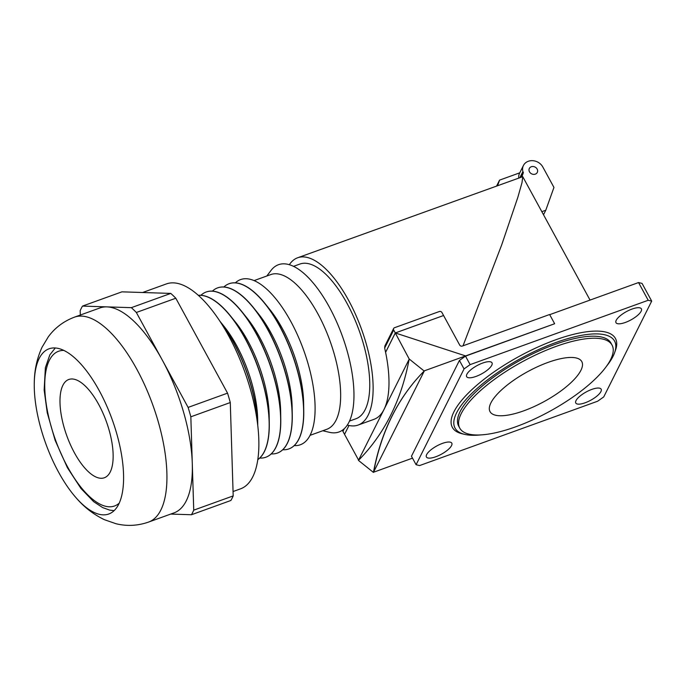 <?xml version="1.0" encoding="UTF-8"?>
<svg xmlns="http://www.w3.org/2000/svg" width="686" height="686" viewBox="0 0 686 686"><rect width="100%" height="100%" fill="white"/><g stroke="black" fill="none" stroke-linecap="round" stroke-linejoin="round"><path stroke-width="1.03" d="M220.969 322.84A87.834 35.312 70.1 0 1 233.377 342.245A87.834 35.312 70.1 0 1 257.542 424.051M219.906 321.211L223.928 326.21A76.429 30.724 70.1 0 1 236.55 345.427A76.429 30.724 70.1 0 1 257.67 419.558L257.773 425.98M219.966 321.297A87.834 35.312 70.1 0 1 233.523 342.194A87.834 35.312 70.1 0 1 257.765 425.877M198.391 295.366A87.834 35.312 70.1 0 1 244.868 338.095A87.834 35.312 70.1 0 1 257.756 459.611M198.348 295.332A87.834 35.312 70.1 0 1 230.513 315.954L235.418 322.06A76.429 30.724 70.1 0 1 248.04 341.276A76.429 30.724 70.1 0 1 269.161 415.407L269.281 423.236A87.834 35.312 70.1 0 1 257.747 459.663M230.513 315.954A87.834 35.312 70.1 0 1 245.013 338.044A87.834 35.312 70.1 0 1 269.281 423.236M200.904 295.289A87.834 35.312 70.1 0 1 206.134 292.022A87.834 35.312 70.1 0 1 256.358 333.945A87.834 35.312 70.1 0 1 265.842 457.228A87.834 35.312 70.1 0 1 259.728 458.068M206.203 291.996A87.834 35.312 70.1 0 1 206.28 291.97A87.834 35.312 70.1 0 1 242.004 311.804L246.909 317.91A76.429 30.724 70.1 0 1 259.531 337.126A76.429 30.724 70.1 0 1 280.643 411.257L280.771 419.086A87.834 35.312 70.1 0 1 265.988 457.176A87.834 35.312 70.1 0 1 265.911 457.202M242.004 311.804A87.834 35.312 70.1 0 1 256.504 333.885A87.834 35.312 70.1 0 1 280.771 419.086M212.386 291.138A87.834 35.312 70.1 0 1 217.625 287.871A87.834 35.312 70.1 0 1 267.849 329.786A87.834 35.312 70.1 0 1 277.333 453.077A87.834 35.312 70.1 0 1 271.219 453.918M217.694 287.846A87.834 35.312 70.1 0 1 217.771 287.82A87.834 35.312 70.1 0 1 253.486 307.654L258.399 313.759A76.429 30.724 70.1 0 1 271.013 332.967A76.429 30.724 70.1 0 1 292.133 407.107L292.262 414.936A87.834 35.312 70.1 0 1 277.478 453.026A87.834 35.312 70.1 0 1 277.401 453.052M253.486 307.654A87.834 35.312 70.1 0 1 267.994 329.734A87.834 35.312 70.1 0 1 292.262 414.936M223.876 286.98A87.834 35.312 70.1 0 1 229.107 283.721A87.834 35.312 70.1 0 1 279.331 325.636A87.834 35.312 70.1 0 1 288.815 448.927A87.834 35.312 70.1 0 1 282.709 449.759M229.184 283.695A87.834 35.312 70.1 0 1 229.253 283.67A87.834 35.312 70.1 0 1 264.976 303.504L269.89 309.6A76.429 30.724 70.1 0 1 282.503 328.817A76.429 30.724 70.1 0 1 303.624 402.956L303.752 410.785A87.834 35.312 70.1 0 1 288.96 448.876A87.834 35.312 70.1 0 1 288.892 448.901M264.976 303.504A87.834 35.312 70.1 0 1 279.476 325.584A87.834 35.312 70.1 0 1 303.752 410.785M235.367 282.829A87.834 35.312 70.1 0 1 290.821 321.485A87.834 35.312 70.1 0 1 315.063 405.409A87.834 35.312 70.1 0 1 294.2 445.608M58.533 472.079A87.834 35.312 70.1 0 1 34.3 381.922A87.834 35.312 70.1 0 1 49.049 348.797A87.834 35.312 70.1 0 1 99.273 390.711A87.834 35.312 70.1 0 1 108.757 514.003A87.834 35.312 70.1 0 1 76.24 497.959A87.834 35.312 70.1 0 1 58.533 472.079M148.536 522.089A108.954 43.801 70.1 0 0 136.771 369.145A108.954 43.801 70.1 0 0 74.465 317.146L99.933 307.945A108.954 43.801 70.1 0 1 106.905 306.882A108.954 43.801 70.1 0 1 162.23 359.944A108.954 43.801 70.1 0 1 192.286 463.479L190.837 416.805L230.282 402.545L233.189 495.901A123.06 49.469 70.1 0 1 230.89 500.48L191.445 514.74A123.06 49.469 70.1 0 0 193.735 510.152L192.286 463.479A108.954 43.801 70.1 0 1 173.995 512.888L148.536 522.089C137.697 525.836 126.841 526.385 115.968 523.718L104.383 519.679C93.579 514.474 84.198 507.228 76.24 497.959M142.654 292.502L166.398 283.918A108.954 43.801 70.1 0 1 228.704 335.917A108.954 43.801 70.1 0 1 240.469 488.861L233.051 491.545M254.112 280.591L270.833 274.554A82.277 33.074 70.1 0 1 317.884 313.819A82.277 33.074 70.1 0 1 326.768 429.299L310.046 435.344M266.828 275.995L270.979 270.49A88.948 35.758 70.1 0 1 329.374 307.131A88.948 35.758 70.1 0 1 353.967 395.136A88.948 35.758 70.1 0 1 329.469 432.326L322.754 430.748M293.565 266.34L299.936 264.033A82.277 33.074 70.1 0 1 346.979 303.298A82.277 33.074 70.1 0 1 355.863 418.786L349.491 421.084M80.322 315.028L80.185 310.672A123.06 49.469 70.1 0 1 82.483 306.093L121.928 291.842L170.78 293.411A123.06 49.469 70.1 0 1 175.805 298.23L227.555 393.147A123.06 49.469 70.1 0 1 230.282 402.545M233.189 495.901L193.735 510.152M227.555 393.147L188.11 407.407A123.06 49.469 70.1 0 1 190.837 416.805M175.805 298.23L136.351 312.482A123.06 49.469 70.1 0 0 131.335 307.662L82.483 306.093M170.78 293.411L131.335 307.662M188.11 407.407L136.351 312.482M170.72 514.071L191.445 514.74M98.681 404.423A52.256 21.009 70.1 0 1 104.323 477.773A52.256 21.009 70.1 0 1 74.448 452.837A52.256 21.009 70.1 0 1 68.806 379.487A52.256 21.009 70.1 0 1 98.681 404.423M612.049 345.092L610.952 343.086A86.719 28.332 151.4 0 0 554.923 344.423A86.719 28.332 151.4 0 0 458.668 426.109L459.766 428.124A86.719 28.332 151.4 0 0 515.795 426.778A86.719 28.332 151.4 0 0 612.049 345.092A86.719 28.332 151.4 0 0 556.02 346.439A86.719 28.332 151.4 0 0 459.766 428.124M606.475 366.298A90.861 29.687 151.4 0 0 614.579 352.793A90.861 29.687 151.4 0 0 555.883 342.511A90.861 29.687 151.4 0 0 470.425 394.784A90.861 29.687 151.4 0 0 464.868 434.418A90.861 29.687 151.4 0 0 480.603 434.924M614.579 352.793L615.436 350.409A92.876 30.347 151.4 0 0 555.437 339.896A92.876 30.347 151.4 0 0 468.075 393.335A92.876 30.347 151.4 0 0 462.398 433.844L464.868 434.418M358.435 460.383L373.433 472.405A677.614 340.445 43 0 1 420.484 374.89A677.614 340.445 43 0 1 424.188 371.032L409.19 359.001A677.614 340.445 43 0 1 390.694 415.21A677.614 340.445 43 0 1 362.139 456.524A677.614 340.445 43 0 1 358.435 460.383L384.006 409.482A88.948 35.758 70.1 0 1 373.999 419.326L358.126 425.054A88.948 35.758 70.1 0 1 347.305 425.054M362.242 456.413A677.614 340.445 43 0 1 358.632 460.169L344.544 434.341L348.977 425.492L344.535 434.315L342.931 431.383A1.998 1.715 -153.4 0 1 342.871 429.865L342.871 429.856M625.332 322.454A14.457 4.725 151.4 0 0 641.376 308.837A14.457 4.725 151.4 0 0 632.038 309.06A14.457 4.725 151.4 0 0 615.994 322.677A14.457 4.725 151.4 0 0 625.332 322.454M475.981 376.434A14.457 4.725 151.4 0 0 492.016 362.817A14.457 4.725 151.4 0 0 482.687 363.04A14.457 4.725 151.4 0 0 466.643 376.657A14.457 4.725 151.4 0 0 475.981 376.434M585.107 402.793A14.457 4.725 151.4 0 0 601.15 389.176A14.457 4.725 151.4 0 0 591.812 389.408A14.457 4.725 151.4 0 0 575.768 403.016A14.457 4.725 151.4 0 0 585.107 402.793M435.756 456.773A14.457 4.725 151.4 0 0 451.8 443.156A14.457 4.725 151.4 0 0 442.461 443.379A14.457 4.725 151.4 0 0 426.418 456.996A14.457 4.725 151.4 0 0 435.756 456.773M537.138 169.048A4.45 3.807 -153.4 0 1 537.284 172.426A4.45 3.807 -153.4 0 1 533.485 174.364A4.45 3.807 -153.4 0 1 529.481 171.817A4.45 3.807 -153.4 0 1 529.335 168.447A4.45 3.807 -153.4 0 1 533.142 166.509A4.45 3.807 -153.4 0 1 537.138 169.048M523.787 410.811A52.256 17.073 151.4 0 0 581.788 361.591A52.256 17.073 151.4 0 0 548.028 362.405A52.256 17.073 151.4 0 0 490.027 411.626A52.256 17.073 151.4 0 0 523.787 410.811M289.346 264.685A88.948 35.758 70.1 0 1 297.664 257.765L522.749 176.671L522.003 182.63L517.853 197.285L501.706 244.851L463.024 345.813M297.664 257.765A88.948 35.758 70.1 0 1 355.485 314.282A88.948 35.758 70.1 0 1 368.133 415.219A88.948 35.758 70.1 0 1 358.126 425.054M648.201 300.271L470.124 364.626L464.053 368.931L416.093 464.722L419.592 465.571L597.669 401.207L603.74 396.902L651.7 301.111L648.201 300.271L638.546 282.555L549.7 314.668M412.509 458.145L373.63 472.2A677.614 340.445 43 0 1 420.578 374.779M373.433 472.405L424.385 370.817L465.605 355.923L395.299 332.959L443.576 315.509L459.671 345.032A1.998 1.715 -153.4 0 0 462.304 346.07L549.615 314.514L554.648 323.741L465.605 355.923L395.299 332.959L385.601 352.338A88.948 35.758 70.1 0 1 384.006 409.482L409.13 359.293M385.592 352.312L395.29 332.942L393.695 330.009L384.657 348.051A88.948 35.758 70.1 0 1 385.592 352.312L385.618 352.304M384.657 348.051L384.863 345.993L393.627 328.491A1.998 1.715 26.6 0 0 393.695 330.009M651.7 301.111L642.045 283.404L638.546 282.555M464.053 368.931L459.423 360.442L465.502 356.137L554.648 323.741M518.753 177.854A11.036 9.441 -153.4 0 1 519.568 173.215L523.435 165.489A11.036 9.441 -153.4 0 1 532.885 160.687A11.036 9.441 -153.4 0 1 542.815 166.998L553.954 187.424L545.773 210.259L541.837 211.682M497.65 185.486L499.571 180.118L519.774 172.821M496.715 185.82L499.571 180.118M521.892 176.722L523.392 172.52L521.154 176.988M523.392 172.52L522.895 171.603L519.979 177.417M522.895 171.603A11.036 9.441 -153.4 0 1 523.435 165.489M545.773 210.259L543.518 214.761M459.423 360.442L411.463 456.233L416.093 464.722M465.502 356.137L470.124 364.626M443.55 315.517L395.29 332.942M393.627 328.491A1.998 1.715 26.6 0 1 394.51 327.719L439.34 311.521A1.998 1.715 26.6 0 1 441.964 312.559L443.568 315.491M409.19 359.001L395.299 332.959M119.158 503.198A82.277 33.074 70.1 0 1 67.485 466.737A82.277 33.074 70.1 0 1 44.787 388.473A82.277 33.074 70.1 0 1 63.961 350.452M344.303 428.647L342.931 431.383M74.465 317.146C63.738 321.194 55.043 327.719 48.38 336.715L42.052 347.227C37.078 358.135 34.497 369.703 34.3 381.922M55.3 347.965L49.846 354.834L45.37 367.696L44.153 390.034L47.24 412.749L55.154 440.395L67.391 467.672L80.982 488.501L93.699 501.698L102.643 507.58L109.64 510.101L114.09 510.641M522.749 176.671L590.037 300.082"/></g></svg>
